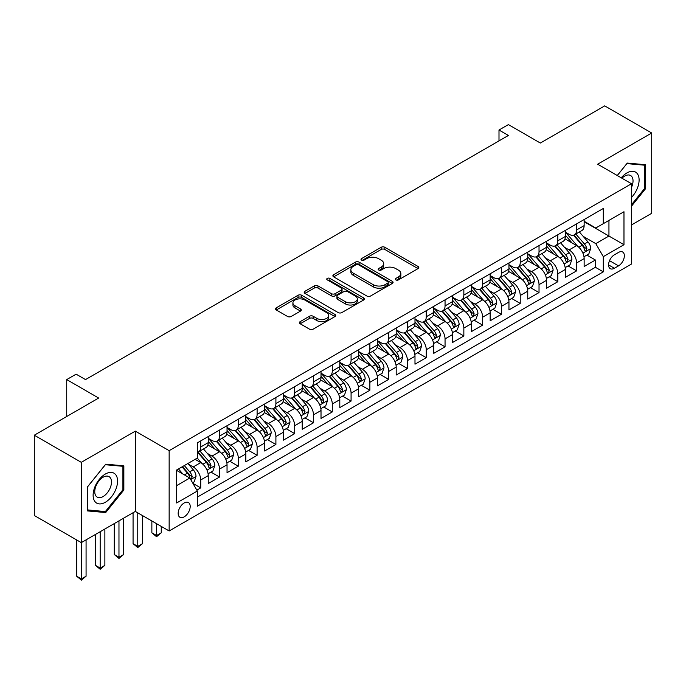 <?xml version="1.0" encoding="UTF-8"?>
<svg xmlns="http://www.w3.org/2000/svg" width="686" height="686" viewBox="0 0 686 686"><rect width="100%" height="100%" fill="white"/><g stroke="black" fill="none" stroke-linecap="round" stroke-linejoin="round"><path stroke-width="1.03" d="M395.865 279.905A1.826 1.055 0 0 0 398.446 279.905L418.048 268.586A2.607 1.509 0 0 0 418.812 267.523A2.607 1.509 0 0 0 418.048 266.46L384.846 247.286A2.607 1.509 0 0 0 381.15 247.286L361.556 258.605A1.826 1.055 0 0 0 361.016 259.351A1.826 1.055 0 0 0 361.556 260.097A1.826 1.055 0 0 0 364.137 260.097L366.676 258.631A8.352 4.819 0 0 1 378.475 258.631L381.245 260.226A8.352 4.819 0 0 1 383.688 263.638A8.352 4.819 0 0 1 381.245 267.043L378.706 268.509A1.826 1.055 0 0 0 378.175 269.255A1.826 1.055 0 0 0 378.706 270.001A1.826 1.055 0 0 0 381.287 270.001L383.826 268.535A8.352 4.819 0 0 1 395.633 268.535L398.403 270.13A8.352 4.819 0 0 1 400.847 273.543A8.352 4.819 0 0 1 398.403 276.947L395.865 278.413A1.826 1.055 0 0 0 395.333 279.159A1.826 1.055 0 0 0 395.865 279.905L395.865 278.413M184.182 516.858A8.506 4.913 120 0 0 189.739 509.364A8.506 4.913 120 0 0 188.436 502.546A8.506 4.913 120 0 0 184.182 502.967A8.506 4.913 120 0 0 178.626 510.461A8.506 4.913 120 0 0 179.938 517.278A8.506 4.913 120 0 0 184.182 516.858M300.168 321.631A2.607 1.509 0 0 0 299.405 322.694A2.607 1.509 0 0 0 300.168 323.758L309.48 329.143A2.607 1.509 0 0 0 313.176 329.143L334.94 316.572A2.607 1.509 0 0 0 335.703 315.509A2.607 1.509 0 0 0 334.94 314.437L301.737 295.272A2.607 1.509 0 0 0 298.041 295.272L276.278 307.834A2.607 1.509 0 0 0 275.515 308.906A2.607 1.509 0 0 0 276.278 309.969L287.528 316.46A2.607 1.509 0 0 0 291.216 316.46L300.537 311.084A2.607 1.509 0 0 0 301.3 310.021A2.607 1.509 0 0 0 300.537 308.957L294.954 305.733A6.98 4.03 0 0 1 292.913 302.886A6.98 4.03 0 0 1 297.218 299.165A6.98 4.03 0 0 1 304.824 300.031L326.682 312.653A6.98 4.03 0 0 1 328.731 315.509A6.98 4.03 0 0 1 324.418 319.23A6.98 4.03 0 0 1 316.812 318.355L313.176 316.255A2.607 1.509 0 0 0 309.48 316.255L300.168 321.631L300.168 323.758M631.497 224.965L651.7 213.303L651.7 133.007L604.718 105.876L540.345 143.04L508.395 124.595L498.996 130.023L508.395 135.451L85.518 379.59L76.12 374.17L66.722 379.59L66.722 416.488M81.282 462.33L81.282 542.626L135.322 511.43L135.322 431.134L81.282 462.33L34.3 435.207L98.673 398.043L66.722 379.59M135.322 431.134L169.15 450.668L631.497 183.737L631.497 264.033L169.15 530.964L169.15 450.668M651.7 133.007L597.669 164.203L631.497 183.737M366.856 296.018A2.607 1.509 0 0 0 370.543 296.018L392.315 283.447A2.607 1.509 0 0 0 393.078 282.383A2.607 1.509 0 0 0 392.315 281.32L359.104 262.146A2.607 1.509 0 0 0 355.417 262.146L333.653 274.709A2.607 1.509 0 0 0 332.882 275.781A2.607 1.509 0 0 0 333.653 276.844L366.856 296.018M328.011 280.3A1.826 1.055 0 0 1 329.872 280.557L329.872 278.387L363.631 297.878A2.607 1.509 0 0 1 364.395 298.942A2.607 1.509 0 0 1 363.631 300.005L341.86 312.576A2.607 1.509 0 0 1 338.172 312.576L304.961 293.402L304.961 291.276A2.607 1.509 0 0 0 304.198 292.339A2.607 1.509 0 0 0 304.961 293.402M304.961 291.276L314.282 285.899A2.607 1.509 0 0 1 317.97 285.899L331.432 293.668A2.607 1.509 0 0 0 335.128 293.668L341.302 290.101A2.607 1.509 0 0 0 342.065 289.038A2.607 1.509 0 0 0 341.302 287.974L327.282 279.879A1.826 1.055 0 0 1 326.75 279.133A1.826 1.055 0 0 1 327.874 278.156A1.826 1.055 0 0 1 329.872 278.387M81.282 542.626L34.3 515.503L34.3 435.207M196.822 490.138L200.724 487.883L192.929 483.381M188.487 464.216L193.212 466.943A10.633 6.14 60 0 1 200.724 479.968L208.244 475.621L208.244 483.544L219.52 477.036L210.971 472.097M207.283 453.369L212 456.096A10.633 6.14 60 0 1 219.52 469.113L227.04 464.774L227.04 472.697L238.316 466.188L229.767 461.249M226.08 442.521L230.796 445.24A10.633 6.14 60 0 1 238.316 458.265L245.828 453.926L245.828 461.841L257.113 455.333L248.555 450.393M244.876 431.666L249.593 434.392A10.633 6.14 60 0 1 257.113 447.409L264.625 443.07L264.625 450.994L275.901 444.485L267.351 439.546M263.664 420.818L268.389 423.536A10.633 6.14 60 0 1 275.901 436.562L283.421 432.223L283.421 440.146L294.697 433.629L286.148 428.699M282.46 409.962L287.177 412.689A10.633 6.14 60 0 1 294.697 425.714L302.217 421.367L302.217 429.29L313.493 422.782L304.944 417.843M301.257 399.115L305.973 401.842A10.633 6.14 60 0 1 313.493 414.859L321.014 410.52L321.014 418.443L332.29 411.926L323.732 406.995M320.053 388.259L324.77 390.986A10.633 6.14 60 0 1 332.29 404.011L339.802 399.672L339.802 407.587L351.078 401.078L342.528 396.139M338.841 377.411L343.566 380.138A10.633 6.14 60 0 1 351.078 393.155L358.598 388.816L358.598 396.74L369.874 390.231L361.325 385.292M357.638 366.564L362.362 369.282A10.633 6.14 60 0 1 369.874 382.308L377.394 377.969L377.394 385.884L388.67 379.375L380.121 374.436M376.434 355.708L381.15 358.435A10.633 6.14 60 0 1 388.67 371.452L396.191 367.113L396.191 375.036L407.467 368.528L398.918 363.589M395.23 344.861L399.947 347.588A10.633 6.14 60 0 1 407.467 360.604L414.987 356.266L414.987 364.189L426.263 357.672L417.705 352.741M414.027 334.005L418.743 336.732A10.633 6.14 60 0 1 426.263 349.757L433.775 345.41L433.775 353.333L445.051 346.824L436.502 341.885M432.815 323.157L437.539 325.884A10.633 6.14 60 0 1 445.051 338.901L452.571 334.562L452.571 342.486L463.847 335.977L455.298 331.038M451.611 312.31L456.327 315.028A10.633 6.14 60 0 1 463.847 328.054L471.368 323.715L471.368 331.63L482.644 325.121L474.095 320.182M470.407 301.454L475.124 304.181A10.633 6.14 60 0 1 482.644 317.198L490.164 312.859L490.164 320.782L501.44 314.274L492.882 309.335M489.204 290.607L493.92 293.325A10.633 6.14 60 0 1 501.44 306.35L508.952 302.012L508.952 309.935L520.228 303.418L511.679 298.487M507.992 279.751L512.716 282.478A10.633 6.14 60 0 1 520.228 295.503L527.748 291.156L527.748 299.079L539.024 292.57L530.475 287.631M526.788 268.903L531.513 271.63A10.633 6.14 60 0 1 539.024 284.647L546.545 280.308L546.545 288.231L557.821 281.723L549.272 276.784M545.584 258.056L550.301 260.774A10.633 6.14 60 0 1 557.821 273.8L565.341 269.461L565.341 277.376L576.617 270.867L576.617 262.944A10.633 6.14 -120 0 0 569.097 249.927L564.381 247.2M568.068 265.928L576.617 270.867M208.244 475.621A10.633 6.14 -120 0 0 200.724 462.604L195.09 459.346M227.04 464.774A10.633 6.14 -120 0 0 219.52 451.748L207.901 445.043M245.828 453.926A10.633 6.14 -120 0 0 238.316 440.901L226.689 434.195M264.625 443.07A10.633 6.14 -120 0 0 257.113 430.053L245.485 423.339M283.421 432.223A10.633 6.14 -120 0 0 275.901 419.197L264.281 412.492M302.217 421.367A10.633 6.14 -120 0 0 294.697 408.35L283.078 401.636M321.014 410.52A10.633 6.14 -120 0 0 313.493 397.494L301.866 390.788M339.802 399.672A10.633 6.14 -120 0 0 332.29 386.647L320.662 379.933M358.598 388.816A10.633 6.14 -120 0 0 351.078 375.799L339.459 369.085M377.394 377.969A10.633 6.14 -120 0 0 369.874 364.943L358.255 358.238M396.191 367.113A10.633 6.14 -120 0 0 388.67 354.096L377.051 347.382M414.987 356.266A10.633 6.14 -120 0 0 407.467 343.24L395.839 336.534M433.775 345.41A10.633 6.14 -120 0 0 426.263 332.393L414.636 325.679M452.571 334.562A10.633 6.14 -120 0 0 445.051 321.545L433.432 314.831M471.368 323.715A10.633 6.14 -120 0 0 463.847 310.689L452.228 303.984M490.164 312.859A10.633 6.14 -120 0 0 482.644 299.842L471.016 293.128M508.952 302.012A10.633 6.14 -120 0 0 501.44 288.986L489.813 282.28M527.748 291.156A10.633 6.14 -120 0 0 520.228 278.139L508.609 271.424M546.545 280.308A10.633 6.14 -120 0 0 539.024 267.283L527.405 260.577M565.341 269.461A10.633 6.14 -120 0 0 557.821 256.435L546.202 249.721M618.532 252.422L614.39 254.806A8.241 4.759 120 0 0 609.014 262.069A8.241 4.759 120 0 0 610.274 268.672A8.241 4.759 120 0 0 614.39 268.26L618.532 265.876A8.241 4.759 120 0 0 623.908 258.613A8.241 4.759 120 0 0 622.648 252.011A8.241 4.759 120 0 0 618.532 252.422M176.671 485.611L189.825 478.013L197.345 491.03L197.345 506.225L603.303 271.845L603.303 256.65L595.782 243.633L583.177 236.353M197.345 491.03L176.671 502.967L176.671 469.979L197.345 458.042L197.345 442.856L603.303 208.475L603.303 223.662L623.977 211.734L623.977 244.713L603.303 256.65M208.244 438.294L212 440.463A10.633 6.14 60 0 0 217.316 440.995L224.837 436.656A10.633 6.14 -120 0 0 227.04 431.786L227.04 425.706M227.04 427.447L230.796 429.616A10.633 6.14 60 0 0 236.113 430.139L243.633 425.8A10.633 6.14 -120 0 0 245.828 420.938L245.828 414.859M245.828 416.599L249.593 418.769A10.633 6.14 60 0 0 254.909 419.292L262.421 414.953A10.633 6.14 -120 0 0 264.625 410.082L264.625 404.011M264.625 405.743L268.389 407.913A10.633 6.14 60 0 0 273.705 408.444L281.217 404.097A10.633 6.14 -120 0 0 283.421 399.235L283.421 393.155M283.421 394.896L287.177 397.065A10.633 6.14 60 0 0 292.493 397.588L300.014 393.25A10.633 6.14 -120 0 0 302.217 388.379L302.217 382.308M302.217 384.04L305.973 386.209A10.633 6.14 60 0 0 311.29 386.741L318.81 382.402A10.633 6.14 -120 0 0 321.014 377.532L321.014 371.452M321.014 373.193L324.77 375.362A10.633 6.14 60 0 0 330.086 375.885L337.606 371.546A10.633 6.14 -120 0 0 339.802 366.684L339.802 360.604M339.802 362.337L343.566 364.515A10.633 6.14 60 0 0 348.882 365.038L356.394 360.699A10.633 6.14 -120 0 0 358.598 355.828L358.598 349.757M358.598 351.489L362.362 353.659A10.633 6.14 60 0 0 367.67 354.19L375.191 349.843A10.633 6.14 -120 0 0 377.394 344.981L377.394 338.901M377.394 340.642L381.15 342.811A10.633 6.14 60 0 0 386.467 343.334L393.987 338.995A10.633 6.14 -120 0 0 396.191 334.125L396.191 328.054M396.191 329.786L399.947 331.955A10.633 6.14 60 0 0 405.263 332.487L412.783 328.148A10.633 6.14 -120 0 0 414.987 323.278L414.987 317.198M414.987 318.939L418.743 321.108A10.633 6.14 60 0 0 424.059 321.631L431.58 317.292A10.633 6.14 -120 0 0 433.775 312.43L433.775 306.35M433.775 308.083L437.539 310.252A10.633 6.14 60 0 0 442.856 310.784L450.368 306.445A10.633 6.14 -120 0 0 452.571 301.574L452.571 295.495M452.571 297.235L456.327 299.405A10.633 6.14 60 0 0 461.644 299.928L469.164 295.589A10.633 6.14 -120 0 0 471.368 290.727L471.368 284.647M471.368 286.388L475.124 288.557A10.633 6.14 60 0 0 480.44 289.08L487.96 284.741A10.633 6.14 -120 0 0 490.164 279.871L490.164 273.8M490.164 275.532L493.92 277.701A10.633 6.14 60 0 0 499.237 278.233L506.757 273.885A10.633 6.14 -120 0 0 508.952 269.023L508.952 262.944M508.952 264.685L512.716 266.854A10.633 6.14 60 0 0 518.033 267.377L525.545 263.038A10.633 6.14 -120 0 0 527.748 258.168L527.748 252.096M527.748 253.829L531.513 255.998A10.633 6.14 60 0 0 536.821 256.53L544.341 252.191A10.633 6.14 -120 0 0 546.545 247.32L546.545 241.24M546.545 242.981L550.301 245.151A10.633 6.14 60 0 0 555.617 245.674L563.137 241.335A10.633 6.14 -120 0 0 565.341 236.473L565.341 230.393M197.345 497.11L595.414 267.291L595.414 260.02L584.138 266.528L584.138 258.605A10.633 6.14 -120 0 0 576.617 245.588L564.99 238.874M565.341 232.134L569.097 234.303A10.633 6.14 -120 0 0 574.414 234.826A10.633 6.14 -120 0 0 576.617 229.956L576.617 223.885M574.414 234.826L581.934 230.487A10.633 6.14 -120 0 0 584.138 225.617L584.138 219.546M200.724 440.901L200.724 446.98A10.633 6.14 60 0 1 198.52 451.842A10.633 6.14 60 0 1 197.345 452.271M198.52 451.842L206.04 447.504A10.633 6.14 -120 0 0 208.244 442.642L208.244 436.562M219.52 430.053L219.52 436.125A10.633 6.14 60 0 1 217.316 440.995M238.316 419.197L238.316 425.277A10.633 6.14 60 0 1 236.113 430.139M257.113 408.35L257.113 414.421A10.633 6.14 60 0 1 254.909 419.292M275.901 397.494L275.901 403.574A10.633 6.14 60 0 1 273.705 408.444M294.697 386.647L294.697 392.726A10.633 6.14 60 0 1 292.493 397.588M313.493 375.799L313.493 381.87A10.633 6.14 60 0 1 311.29 386.741M332.29 364.943L332.29 371.023A10.633 6.14 60 0 1 330.086 375.885M351.078 354.096L351.078 360.167A10.633 6.14 60 0 1 348.882 365.038M369.874 343.24L369.874 349.32A10.633 6.14 60 0 1 367.67 354.19M388.67 332.393L388.67 338.472A10.633 6.14 60 0 1 386.467 343.334M407.467 321.537L407.467 327.616A10.633 6.14 60 0 1 405.263 332.487M426.263 310.689L426.263 316.769A10.633 6.14 60 0 1 424.059 321.631M445.051 299.842L445.051 305.913A10.633 6.14 60 0 1 442.856 310.784M463.847 288.986L463.847 295.066A10.633 6.14 60 0 1 461.644 299.928M482.644 278.139L482.644 284.21A10.633 6.14 60 0 1 480.44 289.08M501.44 267.283L501.44 273.362A10.633 6.14 60 0 1 499.237 278.233M520.228 256.435L520.228 262.515A10.633 6.14 60 0 1 518.033 267.377M539.024 245.588L539.024 251.659A10.633 6.14 60 0 1 536.821 256.53M557.821 234.732L557.821 240.812A10.633 6.14 60 0 1 555.617 245.674M557.821 273.8L557.821 281.723M539.024 284.647L539.024 292.57M520.228 295.503L520.228 303.418M501.44 306.35L501.44 314.274M482.644 317.198L482.644 325.121M463.847 328.054L463.847 335.977M445.051 338.901L445.051 346.824M426.263 349.757L426.263 357.672M407.467 360.604L407.467 368.528M388.67 371.452L388.67 379.375M369.874 382.308L369.874 390.231M351.078 393.155L351.078 401.078M332.29 404.011L332.29 411.926M313.493 414.859L313.493 422.782M294.697 425.714L294.697 433.629M275.901 436.562L275.901 444.485M257.113 447.409L257.113 455.333M238.316 458.265L238.316 466.188M219.52 469.113L219.52 477.036M200.724 479.968L200.724 487.883M189.825 478.013L176.671 470.416M595.782 243.633L608.945 236.035L608.945 220.412L623.977 211.734M584.138 221.715L623.977 244.713M584.138 221.278L595.782 228.009L603.303 223.662M135.322 511.43L169.15 530.964M498.996 130.023L498.996 140.87M586.856 255.081L595.414 260.02M595.414 267.291L603.303 271.845M631.497 206.186L645.406 188.882L645.406 164.7L627.27 163.079L617.263 175.522M87.585 510.933L105.721 512.553L123.857 489.993L123.857 465.811L105.721 464.19L87.585 486.751L87.585 510.933M644.463 188.341L645.406 188.882M122.914 489.452L123.857 489.993M103.8 511.447L105.721 512.553M396.594 280.162L398.403 279.116A8.352 4.819 0 0 0 400.847 275.712L400.847 273.543M383.688 263.638L383.688 265.808A8.352 4.819 0 0 1 381.245 269.212L379.435 270.258M418.014 268.612L384.846 249.455A2.607 1.509 0 0 0 381.15 249.455L362.285 260.354M392.281 283.464L359.104 264.316A2.607 1.509 0 0 0 355.417 264.316L333.688 276.861M387.701 283.129A1.826 1.055 0 0 0 388.233 282.383A1.826 1.055 0 0 0 387.701 281.637L358.555 264.805A1.826 1.055 0 0 0 355.974 264.805L353.299 266.348A8.352 4.819 0 0 0 350.855 269.761A8.352 4.819 0 0 0 353.299 273.165L373.218 284.673A8.352 4.819 0 0 0 385.026 284.673L387.701 283.129L387.701 285.299A1.826 1.055 0 0 0 388.233 284.553L388.233 282.383M350.855 269.761L350.855 271.93A8.352 4.819 0 0 0 353.299 275.335L353.299 273.165M387.701 285.299L385.026 286.842A8.352 4.819 0 0 1 373.218 286.842L353.299 275.335M304.996 293.428L314.282 288.069L314.282 285.899M342.065 289.038L342.065 291.207A2.607 1.509 0 0 1 341.302 292.27L335.128 295.838A2.607 1.509 0 0 1 331.432 295.838L317.97 288.069A2.607 1.509 0 0 0 314.282 288.069M329.872 280.557L363.589 300.031M345.41 301.737A6.98 4.03 0 0 0 353.016 302.612A6.98 4.03 0 0 0 357.32 298.89A6.98 4.03 0 0 0 355.279 296.043L347.579 291.593A2.607 1.509 0 0 0 343.892 291.593L337.709 295.16A2.607 1.509 0 0 0 336.946 296.223A2.607 1.509 0 0 0 337.709 297.295L345.41 301.737L345.41 303.907A6.98 4.03 0 0 0 353.016 304.781A6.98 4.03 0 0 0 357.32 301.06L357.32 298.89M336.946 296.223L336.946 298.401A2.607 1.509 0 0 0 337.709 299.465L337.709 297.295M345.41 303.907L337.709 299.465M328.731 315.509L328.731 317.678A6.98 4.03 0 0 1 324.418 321.4A6.98 4.03 0 0 1 316.812 320.525L313.176 318.424A2.607 1.509 0 0 0 309.48 318.424L300.202 323.783M292.913 302.886L292.913 305.056A6.98 4.03 0 0 0 294.954 307.903L294.954 305.733M300.502 311.101L294.954 307.903M334.905 316.589L301.737 297.441A2.607 1.509 0 0 0 298.041 297.441L276.312 309.986M583.975 256.744L588.828 253.94L590.715 248.512A7.04 4.065 -120 0 0 587.971 241.901L579.378 231.962M577.663 246.274L567.476 234.483A20.331 11.739 -120 0 0 565.341 232.245M572.073 242.964L566.379 236.37A16.876 9.741 -120 0 0 565.341 235.238M573.453 235.212L582.14 245.262A7.04 4.065 60 0 1 584.652 250.116L585.167 250.956L586.118 250.819L586.907 248.812A7.04 4.065 -120 0 0 584.395 243.959L575.811 234.02M573.968 235.041L583.297 245.854A3.584 2.075 60 0 1 584.206 247.252L586.907 248.812M631.497 197.448A17.279 9.973 120 0 0 638.88 177.417A17.279 9.973 120 0 0 626.893 172.941A17.279 9.973 120 0 0 621.233 177.811M631.497 187.389A11.825 6.826 120 0 0 630.58 175.513A11.825 6.826 120 0 0 624.663 176.105A11.825 6.826 120 0 0 621.928 178.214M617.306 175.539L626.893 163.611L644.463 165.18L644.463 188.616L631.497 204.745M643.297 164.511L644.463 165.18M115.925 489.101A17.279 9.973 120 0 0 111.449 472.414A17.279 9.973 120 0 0 94.762 487.214A17.279 9.973 120 0 0 99.238 503.901A17.279 9.973 120 0 0 115.925 489.101M110.36 487.523A11.825 6.826 120 0 0 109.031 476.633A11.825 6.826 120 0 0 95.877 486.228A11.825 6.826 120 0 0 97.206 497.118A11.825 6.826 120 0 0 110.36 487.523M87.774 510.015L87.774 486.588L105.344 464.731L122.914 466.3L122.914 489.727L105.344 511.585L87.585 509.912M121.748 465.623L122.914 466.3M565.178 267.591L570.04 264.787L571.918 259.368A7.04 4.065 -120 0 0 569.174 252.748L560.591 242.81M558.867 257.121L548.68 245.331A20.331 11.739 -120 0 0 546.545 243.093M553.285 253.811L547.582 247.217A16.876 9.741 -120 0 0 546.545 246.085M554.665 246.06L563.343 256.118A7.04 4.065 60 0 1 565.856 260.972L566.37 261.803L567.322 261.666L568.111 259.668A7.04 4.065 -120 0 0 565.598 254.815L557.015 244.868M555.171 245.897L564.509 256.701A3.584 2.075 60 0 1 565.41 258.108L568.111 259.668M546.39 278.447L551.244 275.643L553.122 270.215A7.04 4.065 -120 0 0 550.378 263.604L541.794 253.657M540.071 267.977L529.884 256.187A20.331 11.739 -120 0 0 527.748 253.949M534.488 264.667L528.786 258.073A16.876 9.741 -120 0 0 527.748 256.933M535.869 256.907L544.555 266.965A7.04 4.065 60 0 1 547.068 271.819L547.574 272.651L548.526 272.522L549.323 270.516A7.04 4.065 -120 0 0 546.811 265.662L538.218 255.724M536.375 256.744L545.713 267.549A3.584 2.075 60 0 1 546.613 268.955L549.323 270.516M527.594 289.295L532.447 286.491L534.325 281.071A7.04 4.065 -120 0 0 531.581 274.451L522.998 264.513M521.274 278.825L511.096 267.034A20.331 11.739 -120 0 0 508.952 264.796M515.692 275.515L509.998 268.921A16.876 9.741 -120 0 0 508.952 267.789M517.072 267.763L525.759 277.821A7.04 4.065 60 0 1 528.271 282.666L528.786 283.507L529.738 283.369L530.527 281.371A7.04 4.065 -120 0 0 528.014 276.518L519.431 266.571M517.587 267.6L526.917 278.405A3.584 2.075 60 0 1 527.817 279.802L530.527 281.371M508.798 300.151L513.651 297.347L515.529 291.919A7.04 4.065 -120 0 0 512.794 285.307L504.201 275.36M502.486 289.672L492.299 277.881A20.331 11.739 -120 0 0 490.164 275.652M496.896 286.371L491.202 279.768A16.876 9.741 -120 0 0 490.164 278.636M498.276 278.61L506.963 288.669A7.04 4.065 60 0 1 509.475 293.522L509.99 294.354L510.941 294.225L511.73 292.219A7.04 4.065 -120 0 0 509.218 287.365L500.634 277.427M498.791 278.447L508.12 289.252A3.584 2.075 60 0 1 509.029 290.658L511.73 292.219M490.001 310.998L494.863 308.194L496.741 302.766A7.04 4.065 -120 0 0 493.997 296.155L485.405 286.216M483.69 300.528L473.503 288.737A20.331 11.739 -120 0 0 471.368 286.499M478.099 297.218L472.405 290.624A16.876 9.741 -120 0 0 471.368 289.492M479.48 289.466L488.166 299.516A7.04 4.065 60 0 1 490.679 304.37L491.193 305.21L492.145 305.073L492.934 303.066A7.04 4.065 -120 0 0 490.421 298.221L481.838 288.274M479.994 289.295L489.324 300.108A3.584 2.075 60 0 1 490.233 301.506L492.934 303.066M471.205 321.854L476.067 319.05L477.945 313.622A7.04 4.065 -120 0 0 475.201 307.011L466.617 297.064M464.894 311.375L454.707 299.585A20.331 11.739 -120 0 0 452.571 297.355M459.311 308.065L453.609 301.471A16.876 9.741 -120 0 0 452.571 300.339M460.692 300.314L469.378 310.372A7.04 4.065 60 0 1 471.882 315.226L472.397 316.057L473.349 315.92L474.137 313.922A7.04 4.065 -120 0 0 471.634 309.069L463.041 299.122M461.198 300.151L470.536 310.955A3.584 2.075 60 0 1 471.436 312.362L474.137 313.922M452.417 332.701L457.27 329.897L459.148 324.469A7.04 4.065 -120 0 0 456.404 317.858L447.821 307.911M446.097 322.231L435.919 310.441A20.331 11.739 -120 0 0 433.775 308.203M440.515 318.921L434.821 312.327A16.876 9.741 -120 0 0 433.775 311.195M441.895 311.161L450.582 321.22A7.04 4.065 60 0 1 453.094 326.073L453.6 326.905L454.552 326.776L455.35 324.77A7.04 4.065 -120 0 0 452.837 319.916L444.245 309.978M442.401 310.998L451.74 321.803A3.584 2.075 60 0 1 452.64 323.209L455.35 324.77M433.621 343.549L438.474 340.745L440.352 335.325A7.04 4.065 -120 0 0 437.608 328.705L429.024 318.767M427.301 333.079L417.122 321.288A20.331 11.739 -120 0 0 414.987 319.05M421.719 329.769L416.025 323.175A16.876 9.741 -120 0 0 414.987 322.043M423.099 322.017L431.786 332.075A7.04 4.065 60 0 1 434.298 336.92L434.813 337.761L435.764 337.623L436.553 335.625A7.04 4.065 -120 0 0 434.041 330.772L425.457 320.825M423.614 321.854L432.943 332.659A3.584 2.075 60 0 1 433.852 334.065L436.553 335.625M414.824 354.405L419.678 351.601L421.564 346.173A7.04 4.065 -120 0 0 418.82 339.561L410.228 329.614M408.513 343.935L398.326 332.135A20.331 11.739 -120 0 0 396.191 329.906M402.922 340.625L397.228 334.031A16.876 9.741 -120 0 0 396.191 332.89M404.303 332.864L412.989 342.923A7.04 4.065 60 0 1 415.502 347.776L416.016 348.608L416.968 348.479L417.757 346.473A7.04 4.065 -120 0 0 415.244 341.619L406.661 331.681M404.817 332.701L414.147 343.506A3.584 2.075 60 0 1 415.056 344.912L417.757 346.473M396.028 365.252L400.89 362.448L402.768 357.02A7.04 4.065 -120 0 0 400.024 350.409L391.432 340.47M389.717 354.782L379.53 342.991A20.331 11.739 -120 0 0 377.394 340.753M384.134 351.472L378.432 344.878A16.876 9.741 -120 0 0 377.394 343.746M385.515 343.72L394.193 353.77A7.04 4.065 60 0 1 396.705 358.624L397.22 359.464L398.172 359.327L398.96 357.32A7.04 4.065 -120 0 0 396.448 352.475L387.864 342.528M386.021 343.557L395.35 354.362A3.584 2.075 60 0 1 396.259 355.76L398.96 357.32M377.24 376.108L382.093 373.304L383.971 367.876A7.04 4.065 -120 0 0 381.227 361.265L372.644 351.318M370.92 365.629L360.733 353.839A20.331 11.739 -120 0 0 358.598 351.609M365.338 362.319L359.635 355.725A16.876 9.741 -120 0 0 358.598 354.593M366.718 354.568L375.405 364.626A7.04 4.065 60 0 1 377.917 369.48L378.423 370.311L379.375 370.174L380.173 368.176A7.04 4.065 -120 0 0 377.66 363.323L369.068 353.384M367.224 354.405L376.563 365.209A3.584 2.075 60 0 1 377.463 366.616L380.173 368.176M358.444 386.955L363.297 384.151L365.175 378.723A7.04 4.065 -120 0 0 362.431 372.112L353.847 362.174M352.124 376.485L341.945 364.695A20.331 11.739 -120 0 0 339.802 362.457M346.541 373.175L340.848 366.581A16.876 9.741 -120 0 0 339.802 365.449M347.922 365.424L356.609 375.474A7.04 4.065 60 0 1 359.121 380.327L359.635 381.159L360.579 381.03L361.376 379.024A7.04 4.065 -120 0 0 358.864 374.17L350.272 364.232M348.437 365.252L357.766 376.057A3.584 2.075 60 0 1 358.667 377.463L361.376 379.024M339.647 397.803L344.501 394.999L346.379 389.579A7.04 4.065 -120 0 0 343.643 382.96L335.051 373.021M333.327 387.333L323.149 375.542A20.331 11.739 -120 0 0 321.014 373.304M327.745 384.023L322.051 377.429A16.876 9.741 -120 0 0 321.014 376.297M329.126 376.271L337.812 386.329A7.04 4.065 60 0 1 340.325 391.183L340.839 392.015L341.791 391.877L342.58 389.88A7.04 4.065 -120 0 0 340.067 385.026L331.484 375.079M329.64 376.108L338.97 386.913A3.584 2.075 60 0 1 339.879 388.319L342.58 389.88M320.851 408.659L325.713 405.855L327.591 400.427A7.04 4.065 -120 0 0 324.847 393.815L316.255 383.868M314.54 398.189L304.352 386.398A20.331 11.739 -120 0 0 302.217 384.16M308.949 394.879L303.255 388.285A16.876 9.741 -120 0 0 302.217 387.144M310.329 387.118L319.016 397.177A7.04 4.065 60 0 1 321.528 402.03L322.043 402.862L322.995 402.733L323.783 400.727A7.04 4.065 -120 0 0 321.271 395.873L312.687 385.935M310.844 386.955L320.173 397.76A3.584 2.075 60 0 1 321.082 399.166L323.783 400.727M302.054 419.506L306.916 416.702L308.794 411.274A7.04 4.065 -120 0 0 306.05 404.663L297.467 394.724M295.743 409.036L285.556 397.245A20.331 11.739 -120 0 0 283.421 395.007M290.161 405.726L284.458 399.132A16.876 9.741 -120 0 0 283.421 398M291.541 397.974L300.228 408.024A7.04 4.065 60 0 1 302.732 412.878L303.246 413.718L304.198 413.581L304.987 411.574A7.04 4.065 -120 0 0 302.483 406.729L293.891 396.782M292.047 397.811L301.386 408.616A3.584 2.075 60 0 1 302.286 410.014L304.987 411.574M283.267 430.362L288.12 427.558L289.998 422.13A7.04 4.065 -120 0 0 287.254 415.519L278.67 405.572M276.947 419.883L266.768 408.093A20.331 11.739 -120 0 0 264.625 405.863M271.364 416.582L265.671 409.979A16.876 9.741 -120 0 0 264.625 408.847M272.745 408.822L281.432 418.88A7.04 4.065 60 0 1 283.944 423.734L284.45 424.565L285.402 424.428L286.199 422.43A7.04 4.065 -120 0 0 283.687 417.577L275.095 407.638M273.251 408.659L282.589 419.463A3.584 2.075 60 0 1 283.49 420.87L286.199 422.43M264.47 441.209L269.324 438.405L271.202 432.977A7.04 4.065 -120 0 0 268.458 426.366L259.874 416.428M258.15 430.739L247.972 418.949A20.331 11.739 -120 0 0 245.828 416.711M252.568 427.429L246.874 420.835A16.876 9.741 -120 0 0 245.828 419.703M253.949 419.678L262.635 429.728A7.04 4.065 60 0 1 265.148 434.581L265.662 435.421L266.614 435.284L267.403 433.278A7.04 4.065 -120 0 0 264.89 428.424L256.307 418.486M254.463 419.506L263.793 430.319A3.584 2.075 60 0 1 264.693 431.717L267.403 433.278M156.562 523.692L156.562 535.526L161.253 532.808L161.253 526.411M161.253 532.808L156.562 536.718L151.863 532.808L151.863 520.983M151.863 532.808L156.562 535.526L156.562 536.718M245.674 452.057L250.527 449.253L252.414 443.833A7.04 4.065 -120 0 0 249.67 437.214L241.078 427.275M239.363 441.587L229.175 429.796A20.331 11.739 -120 0 0 227.04 427.567M233.772 438.277L228.078 431.683A16.876 9.741 -120 0 0 227.04 430.551M235.152 430.525L243.839 440.583A7.04 4.065 60 0 1 246.351 445.437L246.866 446.269L247.818 446.132L248.606 444.134A7.04 4.065 -120 0 0 246.094 439.28L237.51 429.333M235.667 430.362L244.996 441.167A3.584 2.075 60 0 1 245.905 442.573L248.606 444.134M137.766 512.845L137.766 546.373L142.465 543.664L142.465 515.555M142.465 543.664L137.766 547.565L133.067 543.664L133.067 512.734M133.067 543.664L137.766 546.373L137.766 547.565M226.877 462.913L231.739 460.109L233.617 454.681A7.04 4.065 -120 0 0 230.873 448.069L222.281 438.122M220.566 452.443L210.379 440.652A20.331 11.739 -120 0 0 208.244 438.414M214.975 449.133L209.281 442.539A16.876 9.741 -120 0 0 208.244 441.398M216.364 441.372L225.042 451.431A7.04 4.065 60 0 1 227.555 456.284L228.069 457.116L229.021 456.987L229.81 454.981A7.04 4.065 -120 0 0 227.298 450.127L218.714 440.189M216.87 441.209L226.2 452.014A3.584 2.075 60 0 1 227.109 453.42L229.81 454.981M118.97 520.871L118.97 557.229L123.669 554.511L123.669 518.162M123.669 554.511L118.97 558.421L114.27 554.511L114.27 523.59M114.27 554.511L118.97 557.229L118.97 558.421M208.09 473.76L212.943 470.956L214.821 465.537A7.04 4.065 -120 0 0 212.077 458.917L203.493 448.978M201.77 463.29L197.276 458.085M196.187 459.98L195.45 459.14M197.568 452.228L206.254 462.287A7.04 4.065 60 0 1 208.767 467.132L209.273 467.972L210.225 467.835L211.022 465.837A7.04 4.065 -120 0 0 208.51 460.983L199.918 451.036M198.074 452.065L207.412 462.87A3.584 2.075 60 0 1 208.312 464.268L211.022 465.837M100.173 531.727L100.173 568.077L104.872 565.367L104.872 529.009M104.872 565.367L100.173 569.269L95.474 565.367L95.474 534.437M95.474 565.367L100.173 568.077L100.173 569.269M192.552 482.73L194.147 481.812L196.025 476.384A7.04 4.065 -120 0 0 193.281 469.773L187.878 463.513M182.828 473.975L178.48 468.932M177.391 470.836L176.671 469.996M182.047 466.874L187.458 473.134A7.04 4.065 60 0 1 189.971 477.988L190.476 478.819L191.428 478.691L192.226 476.684A7.04 4.065 -120 0 0 189.713 471.831L184.302 465.571M182.485 466.626L188.616 473.717A3.584 2.075 60 0 1 189.516 475.124L192.226 476.684M81.377 542.575L81.377 578.924L86.076 576.214L86.076 539.865M86.076 576.214L81.377 580.124L76.678 576.214L76.678 539.968M76.678 576.214L81.377 578.924L81.377 580.124M193.212 466.943L200.724 462.604M212 456.096L219.52 451.748M230.796 445.24L238.316 440.901M249.593 434.392L257.113 430.053M268.389 423.536L275.901 419.197M287.177 412.689L294.697 408.35M305.973 401.842L313.493 397.494M324.77 390.986L332.29 386.647M343.566 380.138L351.078 375.799M362.362 369.282L369.874 364.943M381.15 358.435L388.67 354.096M399.947 347.588L407.467 343.24M418.743 336.732L426.263 332.393M437.539 325.884L445.051 321.545M456.327 315.028L463.847 310.689M475.124 304.181L482.644 299.842M493.92 293.325L501.44 288.986M512.716 282.478L520.228 278.139M531.513 271.63L539.024 267.283M550.301 260.774L557.821 256.435M569.097 249.927L576.617 245.588M576.617 229.956L584.138 225.617M200.724 446.98L208.244 442.642M219.52 436.125L227.04 431.786M238.316 425.277L245.828 420.938M257.113 414.421L264.625 410.082M275.901 403.574L283.421 399.235M294.697 392.726L302.217 388.379M313.493 381.87L321.014 377.532M332.29 371.023L339.802 366.684M351.078 360.167L358.598 355.828M369.874 349.32L377.394 344.981M388.67 338.472L396.191 334.125M407.467 327.616L414.987 323.278M426.263 316.769L433.775 312.43M445.051 305.913L452.571 301.574M463.847 295.066L471.368 290.727M482.644 284.21L490.164 279.871M501.44 273.362L508.952 269.023M520.228 262.515L527.748 258.168M539.024 251.659L546.545 247.32M557.821 240.812L565.341 236.473M576.617 262.944L584.138 258.605M609.511 260.671L618.532 265.876M608.568 264.899L614.39 268.26M398.403 279.116L398.403 276.947M378.706 270.001L378.706 268.509M381.245 269.212L381.245 267.043M361.556 260.097L361.556 258.605M381.15 249.455L381.15 247.286M384.846 249.455L384.846 247.286M418.048 268.586L418.048 266.46M333.653 276.844L333.653 274.709M355.417 264.316L355.417 262.146M359.104 264.316L359.104 262.146M392.315 283.447L392.315 281.32M373.218 286.842L373.218 284.673M385.026 286.842L385.026 284.673M317.97 288.069L317.97 285.899M331.432 295.838L331.432 293.668M335.128 295.838L335.128 293.668M341.302 292.27L341.302 290.101M363.631 300.005L363.631 297.878M309.48 318.424L309.48 316.255M313.176 318.424L313.176 316.255M316.812 320.525L316.812 318.355M300.537 311.084L300.537 308.957M276.278 309.969L276.278 307.834M298.041 297.441L298.041 295.272M301.737 297.441L301.737 295.272M334.94 316.572L334.94 314.437M582.903 253.134L590.663 248.649M567.476 234.483L568.445 233.926M584.395 243.959L587.971 241.901M578.787 247.2L582.14 245.262M564.106 263.981L571.867 259.505M548.68 245.331L549.649 244.773M565.598 254.815L569.174 252.748M559.99 258.056L563.343 256.118M545.31 274.837L553.079 270.353M529.884 256.187L530.853 255.621M546.811 265.662L550.378 263.604M541.194 268.903L544.555 266.965M526.522 285.685L534.283 281.2M511.096 267.034L512.065 266.477M528.014 276.518L531.581 274.451M522.398 279.759L525.759 277.821M507.726 296.532L515.486 292.056M492.299 277.881L493.268 277.324M509.218 287.365L512.794 285.307M503.601 290.607L506.963 288.669M488.929 307.388L496.69 302.903M473.503 288.737L474.472 288.18M490.421 298.221L493.997 296.155M484.813 301.463L488.166 299.516M470.133 318.235L477.902 313.759M454.707 299.585L455.675 299.027M471.634 309.069L475.201 307.011M466.017 312.31L469.378 310.372M451.337 329.091L459.106 324.607M435.919 310.441L436.879 309.875M452.837 319.916L456.404 317.858M447.221 323.157L450.582 321.22M432.549 339.939L440.309 335.454M417.122 321.288L418.091 320.731M434.041 330.772L437.608 328.705M428.424 334.013L431.786 332.075M413.752 350.795L421.513 346.31M398.326 332.135L399.295 331.578M415.244 341.619L418.82 339.561M409.628 344.861L412.989 342.923M394.956 361.642L402.716 357.157M379.53 342.991L380.498 342.434M396.448 352.475L400.024 350.409M390.84 355.717L394.193 353.77M376.16 372.489L383.928 368.013M360.733 353.839L361.702 353.281M377.66 363.323L381.227 361.265M372.044 366.564L375.405 364.626M357.363 383.345L365.132 378.861M341.945 364.695L342.914 364.137M358.864 374.17L362.431 372.112M353.247 377.411L356.609 375.474M338.575 394.193L346.336 389.717M323.149 375.542L324.118 374.985M340.067 385.026L343.643 382.96M334.451 388.267L337.812 386.329M319.779 405.049L327.539 400.564M304.352 386.398L305.321 385.832M321.271 395.873L324.847 393.815M315.663 399.115L319.016 397.177M300.983 415.896L308.743 411.411M285.556 397.245L286.525 396.688M302.483 406.729L306.05 404.663M296.867 409.971L300.228 408.024M282.186 426.743L289.955 422.267M266.768 408.093L267.729 407.535M283.687 417.577L287.254 415.519M278.07 420.818L281.432 418.88M263.398 437.599L271.159 433.115M247.972 418.949L248.941 418.391M264.89 428.424L268.458 426.366M259.274 431.674L262.635 429.728M244.602 448.447L252.362 443.971M229.175 429.796L230.144 429.239M246.094 439.28L249.67 437.214M240.477 442.521L243.839 440.583M225.805 459.303L233.566 454.818M210.379 440.652L211.348 440.086M227.298 450.127L230.873 448.069M221.689 453.369L225.042 451.431M207.009 470.15L214.778 465.665M208.51 460.983L212.077 458.917M202.893 464.225L206.254 462.287M190.717 479.557L195.982 476.521M189.713 471.831L193.281 469.773M184.414 474.892L187.458 473.134"/></g></svg>
